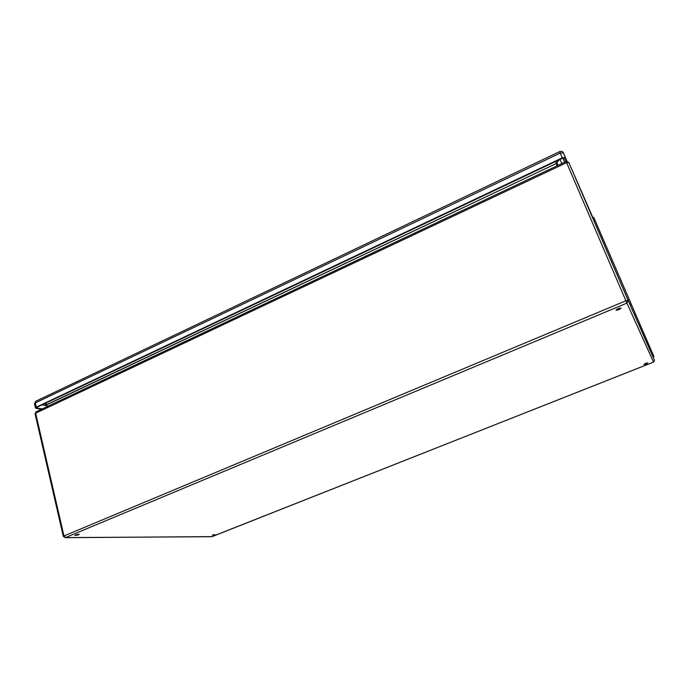 <?xml version="1.0" encoding="UTF-8"?>
<svg xmlns="http://www.w3.org/2000/svg" width="689" height="689" viewBox="0 0 689 689"><rect width="100%" height="100%" fill="white"/><g stroke="black" fill="none" stroke-linecap="round" stroke-linejoin="round"><path stroke-width="1.03" d="M571.56 168.874L573.928 174.343L571.56 168.874M645.998 364.025L643.888 364.455L647.781 362.922L645.998 364.025M618.825 309.766L615.992 310.239C617.361 308.775 619.058 308.078 621.09 308.129L618.825 309.766M78.357 534.914L74.748 535.508L79.192 534.337L78.357 534.914M214.83 534.63L212.281 535.129L214.83 534.63M45.896 403.056L47.222 406.596M557.246 165.739L556.307 163.749L557.168 165.773M555.92 162.13L557.272 165.73M644.826 363.732L646.583 363.043M616.466 309.585L620.281 308.009M75.618 534.905L78.158 534.233M46.792 404.77L556.247 163.569L46.74 404.624M593.78 217.44L592.695 217.922L627.946 299.896L653.043 356.936L653.921 356.583L593.78 217.44L653.921 356.583M624.768 288.898L625.431 290.448L624.768 288.898M651.226 350.356L651.872 351.855L651.226 350.356M620.238 278.459L620.944 280.087L620.238 278.459M647.755 342.381L648.435 343.957L647.755 342.381M615.311 267.099L616.052 268.813L615.311 267.099M643.974 333.674L644.689 335.336L643.974 333.674M609.92 254.68L610.704 256.489L609.92 254.68M639.831 324.149L640.589 325.906L639.831 324.149M604.003 241.038L604.839 242.967L604.003 241.038M635.267 313.667L636.068 315.519L635.267 313.667M597.484 226.001L598.362 228.05L597.484 226.001M630.228 302.075L631.081 304.047L630.228 302.075M638.712 321.281L639.366 322.788L638.712 321.281M612.271 260.39L613.15 262.431L612.271 260.39M561.828 163.569L559.95 159.452M42.21 408.956L36.81 407.983L36.956 407.285L562.474 158.255L564.36 158.117L565.919 161.639M41.486 409.3L36.078 408.327L35.492 407.983L36.319 407.173L562.284 157.841L565.428 157.609L567.073 161.338M556.101 162.931L556.876 162.811L558.064 165.351M556.135 163.078L556.703 162.673M36.017 411.884L566.134 161.536L566.608 162.664L35.639 413.176L63.956 535.964L625.896 300.774L566.608 162.664L568.813 162.483L592.971 217.802L568.813 162.492L628.118 300.404L654.429 360.089L653.069 356.919L654.429 360.089L653.525 362.095L626.912 303.1L65.438 537.601L211.876 536.705L653.534 362.095M212.091 536.619L65.033 537.687M35.053 413.736L35.974 411.901L35.053 413.736L63.319 536.412L65.438 537.601L63.956 535.964L63.319 536.412M628.118 300.404L625.896 300.774L626.912 303.1L628.118 300.404M631.322 304.641L630.202 305.106M629.074 299.422L627.946 299.896M653.895 356.523L653.017 356.876M594.977 220.23L593.892 220.713M564.635 162.242L562.792 158.117M47.041 405.804L42.055 404.874M36.681 407.44L36.81 407.983M35.492 407.983L34.502 403.711L35.328 402.893L36.319 407.173M35.811 401.231L35.328 402.893L560.243 153.07L562.284 157.841M563.387 152.846L567.116 161.338L563.378 152.837C562.861 151.451 561.621 151.055 559.64 151.623L560.243 153.07L563.387 152.846L565.428 157.609M556.256 162.862L555.635 161.493M559.124 159.839L556.876 162.811M46.378 403.952L45.422 403.28M46.568 404.314L44.105 403.9M211.54 536.774L653.542 362.121L654.429 360.089M568.813 162.483L566.134 161.536M559.64 151.623L35.759 401.256L34.502 403.711M46.749 404.632L45.465 404.4"/></g></svg>
